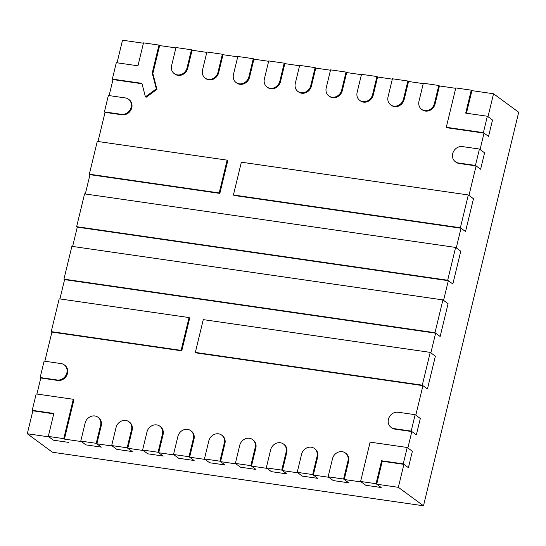 <?xml version="1.0" encoding="UTF-8"?>
<svg xmlns="http://www.w3.org/2000/svg" width="546" height="546" viewBox="0 0 546 546"><rect width="100%" height="100%" fill="white"/><g stroke="black" fill="none" stroke-linecap="round" stroke-linejoin="round"><path stroke-width="0.82" d="M175.976 47.543L191.434 49.775L187.073 67.813A8.606 7.624 126.3 0 1 174.242 73.628A8.606 7.624 126.3 0 1 171.615 65.581L175.976 47.543M191.434 49.775L192.083 50.246L187.715 68.284A8.606 7.624 126.3 0 1 174.891 74.106L174.242 73.628M206.893 52.007L222.358 54.238L217.99 72.277A8.606 7.624 126.3 0 1 205.166 78.092A8.606 7.624 126.3 0 1 202.532 70.045L206.893 52.007M222.358 54.238L223 54.709L218.639 72.748A8.606 7.624 126.3 0 1 205.808 78.569L205.166 78.092M237.817 56.47L253.276 58.702L248.915 76.733A8.606 7.624 126.3 0 1 236.084 82.555A8.606 7.624 126.3 0 1 233.456 74.509L237.817 56.47M253.276 58.702L253.924 59.173L249.556 77.211A8.606 7.624 126.3 0 1 236.732 83.033L236.084 82.555M268.734 60.934L284.2 63.159L279.832 81.197A8.606 7.624 126.3 0 1 267.008 87.019A8.606 7.624 126.3 0 1 264.373 78.965L268.734 60.934M284.2 63.159L284.841 63.636L280.48 81.675A8.606 7.624 126.3 0 1 267.649 87.496L267.008 87.019M299.658 65.39L315.117 67.622L310.756 85.661A8.606 7.624 126.3 0 1 297.925 91.482A8.606 7.624 126.3 0 1 295.29 83.429L299.658 65.39M315.117 67.622L315.759 68.1L311.397 86.138A8.606 7.624 126.3 0 1 298.573 91.96L297.925 91.482M330.576 69.854L346.034 72.086L341.673 90.124A8.606 7.624 126.3 0 1 328.849 95.946A8.606 7.624 126.3 0 1 326.215 87.892L330.576 69.854M346.034 72.086L346.683 72.563L342.315 90.602A8.606 7.624 126.3 0 1 329.491 96.417L328.849 95.946M361.5 74.317L376.958 76.549L372.59 94.588A8.606 7.624 126.3 0 1 359.766 100.409A8.606 7.624 126.3 0 1 357.132 92.356L361.5 74.317M376.958 76.549L377.6 77.027L373.239 95.065A8.606 7.624 126.3 0 1 360.415 100.88L359.766 100.409M392.417 78.781L407.876 81.013L403.514 99.051A8.606 7.624 126.3 0 1 390.683 104.873A8.606 7.624 126.3 0 1 388.056 96.819L392.417 78.781M407.876 81.013L408.524 81.49L404.156 99.529A8.606 7.624 126.3 0 1 391.332 105.344L390.683 104.873M423.334 83.245L438.8 85.476L434.432 103.515A8.606 7.624 126.3 0 1 421.608 109.336A8.606 7.624 126.3 0 1 418.973 101.283L423.334 83.245M438.8 85.476L439.441 85.954L435.08 103.986A8.606 7.624 126.3 0 1 422.249 109.807L421.608 109.336M80.767 441.093L96.226 443.325L100.587 425.286A8.606 7.624 -53.7 0 0 97.959 417.24A8.606 7.624 -53.7 0 0 85.128 423.054L80.767 441.093L85.927 444.888L101.385 447.119L85.927 444.888L81.409 441.571L64.408 439.114L73.928 399.761L73.28 399.283L63.759 438.643L48.301 436.411L53.856 413.452L32.207 410.326L36.179 393.932L73.28 399.283M96.226 443.325L101.385 447.119L96.867 443.802L101.235 425.764A8.606 7.624 -53.7 0 0 98.601 417.71L97.959 417.24M111.684 445.556L127.143 447.788L131.511 429.75A8.606 7.624 -53.7 0 0 128.876 421.703A8.606 7.624 -53.7 0 0 116.052 427.518L111.684 445.556L116.844 449.351L132.303 451.583L116.844 449.351L112.333 446.034L96.867 443.802M127.143 447.788L132.303 451.583L127.791 448.266L132.152 430.228A8.606 7.624 -53.7 0 0 129.518 422.174L128.876 421.703M142.608 450.02L158.067 452.252L162.428 434.213A8.606 7.624 -53.7 0 0 159.794 426.167A8.606 7.624 -53.7 0 0 146.97 431.982L142.608 450.02L147.761 453.815L163.227 456.047L147.761 453.815L143.25 450.498L127.791 448.266M158.067 452.252L163.227 456.047L158.709 452.73L163.077 434.691A8.606 7.624 -53.7 0 0 160.442 426.638L159.794 426.167M173.526 454.484L188.984 456.715L193.352 438.677A8.606 7.624 -53.7 0 0 190.718 430.623A8.606 7.624 -53.7 0 0 177.887 436.445L173.526 454.484L178.685 458.278L194.144 460.51L178.685 458.278L174.174 454.961L158.709 452.73M188.984 456.715L194.144 460.51L189.633 457.193L193.994 439.155A8.606 7.624 -53.7 0 0 191.359 431.101L190.718 430.623M204.443 458.947L219.908 461.179L224.27 443.14A8.606 7.624 -53.7 0 0 221.635 435.087A8.606 7.624 -53.7 0 0 208.811 440.909L204.443 458.947L209.603 462.735L225.061 464.967L209.603 462.735L205.091 459.418L189.633 457.193M219.908 461.179L225.061 464.967L220.55 461.65L224.918 443.618A8.606 7.624 -53.7 0 0 222.283 435.565L221.635 435.087M235.367 463.411L250.826 465.642L255.187 447.604A8.606 7.624 -53.7 0 0 252.559 439.55A8.606 7.624 -53.7 0 0 239.728 445.372L235.367 463.411L240.527 467.199L255.985 469.43L240.527 467.199L236.008 463.882L220.55 461.65M250.826 465.642L255.985 469.43L251.474 466.113L255.835 448.075A8.606 7.624 -53.7 0 0 253.201 440.028L252.559 439.55M266.284 467.874L281.75 470.106L286.111 452.068A8.606 7.624 -53.7 0 0 283.476 444.014A8.606 7.624 -53.7 0 0 270.652 449.836L266.284 467.874L271.444 471.662L286.903 473.894L271.444 471.662L266.933 468.345L251.474 466.113M281.75 470.106L286.903 473.894L282.391 470.577L286.752 452.538A8.606 7.624 -53.7 0 0 284.125 444.492L283.476 444.014M297.208 472.338L312.667 474.57L317.028 456.531A8.606 7.624 -53.7 0 0 314.4 448.478A8.606 7.624 -53.7 0 0 301.569 454.299L297.208 472.338L302.368 476.126L317.827 478.357L302.368 476.126L297.85 472.809L282.391 470.577M312.667 474.57L317.827 478.357L313.308 475.04L317.676 457.002A8.606 7.624 -53.7 0 0 315.042 448.955L314.4 448.478M328.126 476.801L343.584 479.033L347.952 460.995A8.606 7.624 -53.7 0 0 345.318 452.941A8.606 7.624 -53.7 0 0 332.494 458.763L328.126 476.801L333.285 480.589L348.744 482.821L333.285 480.589L328.774 477.272L313.308 475.04M343.584 479.033L348.744 482.821L344.233 479.504L348.594 461.466A8.606 7.624 -53.7 0 0 345.959 453.419L345.318 452.941M112.346 79.088L116.312 62.688L137.954 65.813L143.509 42.854L158.968 45.086L152.211 73.034L156.34 88.868L145.42 96.833L141.905 83.354L112.346 79.088L112.988 79.559L142.008 83.75M145.42 96.833L146.069 97.304L156.982 89.346L156.34 88.868M152.211 73.034L152.853 73.512L156.982 89.346M158.968 45.086L159.616 45.564L152.853 73.512M48.301 436.411L53.46 440.199L68.919 442.431L53.46 440.199L48.942 436.882L27.3 433.756L32.856 410.804L53.767 413.82M63.759 438.643L64.408 439.114M32.207 410.326L32.856 410.804M471.266 90.165L465.711 113.118L487.353 116.243L483.387 132.644L446.28 127.286L455.801 87.933L471.266 90.165L471.908 90.636L466.441 113.227M446.28 127.286L446.928 127.764L484.029 133.115L480.064 149.515L484.575 152.832L480.61 169.233L484.575 152.832L479.422 149.038L462.414 146.587A8.606 7.624 -53.7 0 0 453.323 151.904A8.606 7.624 -53.7 0 0 455.33 161.718A8.606 7.624 -53.7 0 0 458.449 162.981L475.45 165.438L479.422 149.038M483.387 132.644L488.547 136.432L492.512 120.038L488.547 136.432L484.029 133.115M487.353 116.243L492.512 120.038L488.001 116.721L493.55 93.762L518.7 112.244L423.491 505.794L52.45 452.238L27.3 433.756M376.051 483.715L360.592 481.483L370.113 442.13L407.22 447.488L403.248 463.882L381.606 460.763L376.051 483.715L381.21 487.51L365.752 485.278L360.592 481.483M381.606 460.763L382.255 461.233L403.897 464.359L398.341 487.319L376.699 484.193L382.255 461.233M403.248 463.882L408.408 467.676L412.373 451.276L408.408 467.676L403.897 464.359M407.22 447.488L412.373 451.276L407.862 447.959L411.827 431.565L394.826 429.108A8.606 7.624 126.3 0 1 391.707 427.846L391.066 427.368A8.606 7.624 126.3 0 1 389.052 417.553A8.606 7.624 126.3 0 1 398.143 412.237L415.151 414.687L411.186 431.087L394.178 428.63A8.606 7.624 126.3 0 1 391.066 427.368M108.381 95.482L125.382 97.939A8.606 7.624 126.3 0 1 128.494 99.201A8.606 7.624 126.3 0 1 130.508 109.023A8.606 7.624 126.3 0 1 121.417 114.339L104.409 111.882L108.381 95.482M104.409 111.882L105.057 112.353L122.058 114.81A8.606 7.624 126.3 0 0 131.156 109.493A8.606 7.624 126.3 0 0 129.143 99.679L128.494 99.201M40.145 377.532L57.153 379.989A8.606 7.624 -53.7 0 0 66.243 374.672A8.606 7.624 -53.7 0 0 64.23 364.851A8.606 7.624 -53.7 0 0 61.118 363.588L44.11 361.131L40.145 377.532L40.786 378.003L57.794 380.46A8.606 7.624 -53.7 0 0 66.885 375.143A8.606 7.624 -53.7 0 0 64.872 365.329L64.23 364.851M475.45 165.438L480.61 169.233L476.098 165.916L459.09 163.459A8.606 7.624 -53.7 0 1 455.978 162.196L455.33 161.718M411.186 431.087L416.345 434.882L420.311 418.482L416.345 434.882L411.827 431.565M415.151 414.687L420.311 418.482L415.799 415.165L422.938 385.647L195.987 352.887L195.338 352.416L203.276 319.622L430.228 352.375L422.29 385.176L195.338 352.416M422.29 385.176L427.45 388.964L435.387 356.169L427.45 388.964L422.938 385.647M430.228 352.375L435.387 356.169L430.869 352.853L435.633 333.176L64.592 279.62L63.943 279.142L71.881 246.348L442.922 299.904L434.985 332.698L63.943 279.142M189.053 317.567L181.115 350.361L51.249 331.62L59.186 298.819L189.053 317.567L189.694 318.038L181.763 350.832L51.897 332.091L51.249 331.62M181.115 350.361L181.763 350.832M442.922 299.904L448.082 303.692L440.144 336.493L434.985 332.698M84.575 193.871L455.617 247.427L447.686 280.228L76.638 226.672L84.575 193.871M455.617 247.427L460.776 251.221L452.839 284.016L447.686 280.228M76.638 226.672L77.286 227.143L72.611 246.451M233.422 194.99L460.38 227.75L468.311 194.956L241.359 162.196L233.422 194.99L234.07 195.468L461.022 228.228L456.265 247.904L460.776 251.221L452.839 284.016L448.327 280.699L77.286 227.143M460.38 227.75L465.533 231.545L473.471 198.744L465.533 231.545L461.022 228.228M468.311 194.956L473.471 198.744L468.959 195.427L476.098 165.916M227.136 160.142L219.199 192.943L89.332 174.194L97.27 141.4L227.136 160.142L227.778 160.62L219.847 193.414L89.981 174.672L89.332 174.194M219.199 192.943L219.847 193.414M192.083 50.246L206.804 52.375M223 54.709L237.728 56.839M253.924 59.173L268.646 61.295M284.841 63.636L299.57 65.759M315.759 68.1L330.487 70.222M346.683 72.563L361.411 74.686M377.6 77.027L392.328 79.15M408.524 81.49L423.246 83.613M439.441 85.954L455.712 88.302M85.306 193.98L89.981 174.672M98.007 141.503L105.057 112.353M109.111 95.591L112.988 79.559M159.616 45.564L175.887 47.912M36.91 394.035L40.786 378.003M44.847 361.24L51.897 332.091M59.917 298.928L64.592 279.62M376.699 484.193L381.21 487.51L365.752 485.278L361.24 481.961L344.233 479.504M117.049 62.797L122.509 40.206L143.421 43.223M471.908 90.636L493.55 93.762M448.327 280.699L443.564 300.375L448.082 303.692L440.144 336.493L435.633 333.176M398.341 487.319L423.491 505.794M187.073 67.813L187.715 68.284M217.99 72.277L218.639 72.748M248.915 76.733L249.556 77.211M279.832 81.197L280.48 81.675M310.756 85.661L311.397 86.138M341.673 90.124L342.315 90.602M372.59 94.588L373.239 95.065M403.514 99.051L404.156 99.529M434.432 103.515L435.08 103.986M100.587 425.286L101.235 425.764M131.511 429.75L132.152 430.228M162.428 434.213L163.077 434.691M193.352 438.677L193.994 439.155M224.27 443.14L224.918 443.618M255.187 447.604L255.835 448.075M286.111 452.068L286.752 452.538M317.028 456.531L317.676 457.002M347.952 460.995L348.594 461.466M121.417 114.339L122.058 114.81M57.153 379.989L57.794 380.46M458.449 162.981L459.09 163.459M394.178 428.63L394.826 429.108"/></g></svg>
